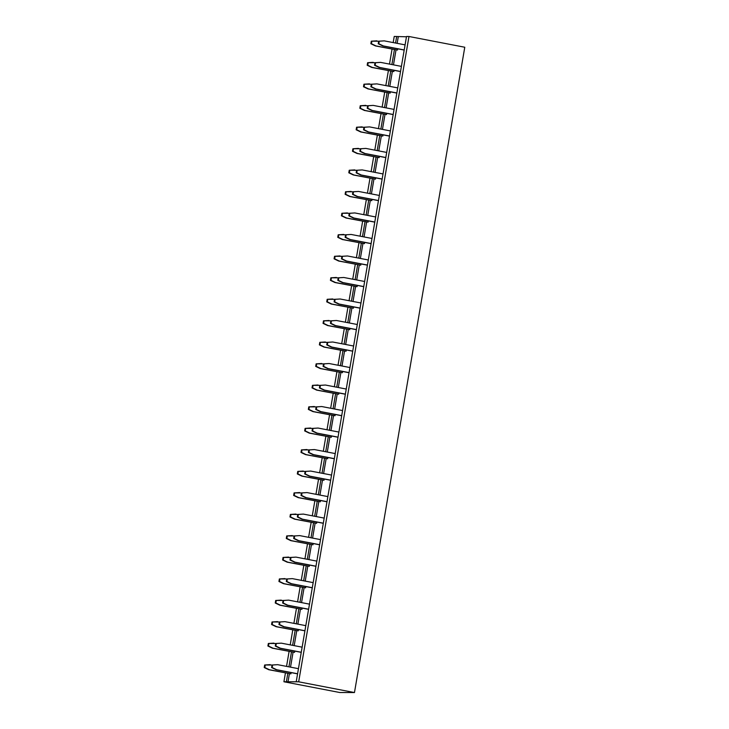 <?xml version="1.0" encoding="UTF-8"?>
<svg xmlns="http://www.w3.org/2000/svg" width="729" height="729" viewBox="0 0 729 729"><rect width="100%" height="100%" fill="white"/><g stroke="black" fill="none" stroke-linecap="round" stroke-linejoin="round"><path stroke-width="1.09" d="M408.978 36.496L298.671 681.806L296.211 681.797L406.518 36.486L408.978 36.496L464.774 47.239L354.467 692.55L339.714 692.504L283.918 681.761L285.431 672.922M298.671 681.806L354.467 692.55M393.177 42.583L394.225 36.45L406.463 36.787M296.211 681.797L283.918 681.761M286.379 681.77L287.809 673.386M288.93 666.844L291.491 651.872M292.602 645.329L295.163 630.366M296.284 623.824L298.844 608.852M299.956 602.309L302.517 587.346M303.638 580.803L306.198 565.832M307.31 559.289L309.871 544.317M310.991 537.783L313.552 522.811M314.664 516.269L317.224 501.297M318.345 494.763L320.906 479.791M322.018 473.249L324.578 458.277M325.699 451.734L328.26 436.771M329.371 430.228L331.932 415.257M333.053 408.714L335.604 393.751M336.725 387.208L339.286 372.237M340.407 365.694L342.958 350.731M344.079 344.188L346.639 329.216M347.76 322.674L350.312 307.702M351.433 301.168L353.993 286.196M355.114 279.654L357.666 264.682M358.786 258.148L361.347 243.176M362.468 236.633L365.019 221.662M366.14 215.119L368.701 200.156M369.822 193.613L372.373 178.641M373.494 172.099L376.055 157.136M377.175 150.593L379.727 135.621M380.848 129.079L383.408 114.116M384.529 107.573L387.081 92.601M388.202 86.058L390.762 71.096M391.883 64.553L394.435 49.581M395.555 43.038L396.685 36.459M286.543 666.388L289.103 651.416M290.224 644.873L292.785 629.902M293.896 623.359L296.457 608.396M297.578 601.853L300.138 586.881M301.25 580.339L303.811 565.376M304.932 558.833L307.492 543.861M308.604 537.319L311.165 522.356M312.285 515.813L314.846 500.841M315.958 494.298L318.518 479.327M319.639 472.793L322.2 457.821M323.312 451.278L325.872 436.307M326.993 429.773L329.554 414.801M330.665 408.258L333.226 393.286M334.347 386.753L336.907 371.781M338.019 365.238L340.58 350.266M341.701 343.724L344.261 328.761M345.373 322.218L347.933 307.246M349.054 300.703L351.615 285.741M352.727 279.198L355.287 264.226M356.408 257.683L358.969 242.721M360.08 236.178L362.641 221.206M363.762 214.663L366.322 199.691M367.434 193.158L369.995 178.186M371.116 171.643L373.676 156.671M374.788 150.138L377.349 135.166M378.469 128.623L381.03 113.651M382.142 107.108L384.702 92.146M385.823 85.603L388.384 70.631M389.496 64.088L392.056 49.125M287.973 682.08L289.404 673.687M290.525 667.153L293.085 652.182M294.197 645.639L296.758 630.667M297.879 624.124L300.439 609.162M301.551 602.619L304.111 587.647M305.232 581.104L307.784 566.141M308.905 559.599L311.465 544.627M312.586 538.084L315.138 523.121M316.258 516.579L318.819 501.607M319.94 495.064L322.491 480.092M323.612 473.558L326.173 458.587M327.294 452.044L329.845 437.072M330.966 430.538L333.527 415.566M334.647 409.024L337.199 394.052M338.32 387.518L340.88 372.546M342.001 366.004L344.553 351.032M345.674 344.489L348.234 329.526M349.355 322.983L351.907 308.012M353.027 301.469L355.588 286.506M356.709 279.963L359.26 264.992M360.381 258.449L362.942 243.486M364.063 236.943L366.614 221.971M367.735 215.429L370.296 200.457M371.416 193.923L373.968 178.951M375.089 172.409L377.649 157.437M378.77 150.903L381.322 135.931M382.443 129.388L385.003 114.417M386.124 107.874L388.675 92.911M389.796 86.368L392.357 71.396M393.478 64.854L396.029 49.891M397.15 43.348L398.28 36.76M338.903 392.986L338.693 394.234L317.17 390.088L312.604 387.901L313.042 385.359L319.931 385.368M342.584 371.471L342.366 372.719L320.851 368.573L316.277 366.386L316.714 363.844L323.603 363.862M346.257 349.966L346.047 351.214L324.523 347.068L319.958 344.872L320.396 342.338L327.275 342.348M349.938 328.451L349.72 329.699L328.205 325.553L323.63 323.366L324.068 320.824L330.957 320.842M364.646 242.411L364.427 243.659L342.912 239.513L338.338 237.326L338.775 234.784L345.664 234.793M360.964 263.925L360.755 265.165L339.231 261.028L334.666 258.831L335.103 256.298L341.983 256.307M357.292 285.431L357.073 286.679L335.559 282.533L330.984 280.346L331.422 277.804L338.311 277.822M353.611 306.945L353.401 308.194L331.877 304.048L327.312 301.852L327.749 299.318L334.629 299.327M379.353 156.37L379.135 157.619L357.611 153.473L353.046 151.286L353.483 148.743L360.372 148.752M383.026 134.856L382.816 136.104L361.292 131.967L356.727 129.771L357.164 127.229L364.044 127.247M386.707 113.35L386.488 114.599L364.965 110.453L360.399 108.266L360.837 105.723L367.726 105.732M368.318 220.905L368.109 222.145L346.585 218.007L342.019 215.811L342.457 213.269L349.337 213.287M375.672 177.876L375.462 179.124L353.939 174.987L349.373 172.791L349.811 170.249L356.691 170.267M372 199.391L371.781 200.639L350.257 196.493L345.692 194.306L346.129 191.763L353.018 191.773M320.523 500.541L320.313 501.78L298.79 497.643L294.224 495.447L294.653 492.904L301.542 492.922M313.169 543.561L312.96 544.809L291.436 540.663L286.871 538.467L287.299 535.933L294.188 535.943M316.842 522.046L316.632 523.294L295.108 519.148L290.543 516.961L290.98 514.419L297.869 514.437M302.134 608.086L301.924 609.335L280.401 605.188L275.835 603.001L276.273 600.459L283.162 600.477M305.816 586.581L305.606 587.829L284.082 583.683L279.517 581.487L279.945 578.954L286.834 578.963M309.488 565.066L309.278 566.315L287.755 562.168L283.189 559.981L283.627 557.439L290.516 557.457M324.195 479.026L323.986 480.274L302.462 476.128L297.897 473.941L298.334 471.399L305.223 471.408M298.462 629.601L298.252 630.849L276.728 626.703L272.163 624.516L272.591 621.974L279.48 621.983M335.231 414.491L335.012 415.74L313.497 411.603L308.923 409.406L309.36 406.864L316.249 406.882M331.549 436.006L331.34 437.254L309.816 433.108L305.251 430.921L305.688 428.379L312.577 428.388M327.877 457.52L327.667 458.76L306.144 454.623L301.578 452.427L302.006 449.884L308.896 449.902M291.108 672.621L290.898 673.869L269.375 669.723L264.809 667.536L265.238 664.994L272.127 665.003M294.78 651.106L294.571 652.355L273.047 648.218L268.482 646.022L268.919 643.479L275.808 643.497M390.38 91.836L390.17 93.084L368.646 88.938L364.081 86.751L364.518 84.209L371.398 84.227M394.061 70.33L393.842 71.579L372.319 67.433L367.753 65.236L368.191 62.703L375.08 62.712M397.733 48.816L397.524 50.064L376 45.918L371.435 43.731L371.872 41.189L378.752 41.207M346.257 389.04L325.416 385.03L320.414 385.377L319.976 387.919L324.542 390.106L345.382 394.125M325.416 385.03L319.831 385.377L319.402 387.919L323.968 390.106L345.364 394.225M349.929 367.534L329.089 363.516L323.512 363.862L323.075 366.405L327.64 368.601L349.045 372.719M329.089 363.516L324.095 363.871L323.658 366.405L328.223 368.601L349.063 372.61M318.035 385.003L312.459 385.359L312.021 387.892L316.586 390.088L338.693 394.234M321.717 363.498L316.131 363.844L315.703 366.386L320.268 368.573L342.366 372.719M325.389 341.983L319.812 342.329L319.375 344.872L323.94 347.068L346.047 351.214M353.611 346.02L332.77 342.01L327.184 342.357L326.756 344.899L331.321 347.086L352.718 351.205M332.77 342.01L327.768 342.357L327.33 344.899L331.895 347.086L352.736 351.105M357.283 324.505L336.443 320.496L331.449 320.851L331.012 323.384L335.577 325.581L356.417 329.59M336.443 320.496L330.866 320.842L330.428 323.384L334.994 325.581L356.399 329.699M329.071 320.478L323.485 320.824L323.056 323.366L327.622 325.553L349.72 329.699M343.778 234.437L338.192 234.784L337.764 237.326L342.329 239.513L364.427 243.659M371.99 238.465L351.15 234.456L345.573 234.802L345.136 237.344L349.701 239.531L371.107 243.659M351.15 234.456L346.157 234.802L345.719 237.344L350.284 239.54L371.125 243.55M360.755 265.165L338.648 261.028L334.082 258.831L334.52 256.289L340.097 255.943M368.318 259.98L347.478 255.97L341.892 256.316L341.464 258.859L346.029 261.046L367.425 265.165M347.478 255.97L342.475 256.316L342.038 258.859L346.603 261.046L367.443 265.055M364.637 281.485L343.796 277.476L338.22 277.822L337.782 280.364L342.348 282.56L363.753 286.679M343.796 277.476L338.803 277.822L338.365 280.364L342.931 282.56L363.771 286.57M357.073 286.679L334.976 282.533L330.41 280.346L330.838 277.804L336.424 277.457M332.743 298.963L327.166 299.309L326.729 301.852L331.294 304.048L353.401 308.194M360.964 303L340.124 298.99L335.121 299.337L334.684 301.879L339.249 304.066L360.09 308.085M340.124 298.99L334.538 299.337L334.11 301.879L338.675 304.066L360.071 308.185M394.052 109.405L373.212 105.395L367.635 105.741L367.197 108.284L371.763 110.471L393.168 114.59M373.212 105.395L368.209 105.741L367.781 108.284L372.346 110.471L393.186 114.489M390.38 130.919L369.539 126.901L363.953 127.247L363.525 129.789L368.09 131.985L389.486 136.104M369.539 126.901L364.536 127.256L364.099 129.789L368.664 131.985L389.505 135.995M386.698 152.425L365.858 148.415L360.281 148.762L359.844 151.304L364.409 153.491L385.814 157.61M365.858 148.415L360.864 148.762L360.427 151.304L364.992 153.491L385.832 157.51M379.135 157.619L357.037 153.473L352.471 151.277L352.9 148.743L358.486 148.388M362.158 126.882L356.581 127.229L356.144 129.771L360.709 131.958L382.816 136.104M386.488 114.599L364.391 110.453L359.825 108.257L360.254 105.723L365.84 105.368M368.109 222.145L346.002 217.998L341.436 215.811L341.874 213.269L347.451 212.923M375.672 216.96L354.832 212.941L349.829 213.296L349.391 215.839L353.957 218.026L374.797 222.035M354.832 212.941L349.246 213.296L348.817 215.83L353.383 218.026L374.779 222.145M383.026 173.939L362.185 169.921L357.183 170.276L356.745 172.819L361.311 175.006L382.151 179.015M362.185 169.921L356.599 170.276L356.171 172.809L360.737 175.006L382.133 179.124M379.344 195.445L358.504 191.435L352.927 191.782L352.49 194.324L357.055 196.511L378.46 200.639M358.504 191.435L353.51 191.782L353.073 194.324L357.638 196.52L378.479 200.53M354.804 169.903L349.227 170.249L348.79 172.791L353.355 174.978L375.462 179.124M371.781 200.639L349.683 196.493L345.118 194.297L345.546 191.763L351.132 191.417M305.806 625.655L284.966 621.646L279.972 621.992L279.535 624.534L284.1 626.721L304.941 630.74M284.966 621.646L279.389 621.992L278.952 624.534L283.517 626.721L304.922 630.84M309.488 604.141L288.648 600.131L283.062 600.477L282.633 603.02L287.199 605.216L308.595 609.335M288.648 600.131L283.645 600.486L283.207 603.02L287.782 605.216L308.613 609.225M313.16 582.635L292.32 578.626L286.743 578.972L286.306 581.514L290.871 583.701L312.276 587.82M292.32 578.626L287.326 578.972L286.889 581.514L291.454 583.701L312.294 587.72M316.842 561.12L296.001 557.111L290.999 557.466L290.561 560L295.136 562.196L315.967 566.205M296.001 557.111L290.415 557.457L289.987 560L294.552 562.196L315.949 566.315M331.549 475.08L310.709 471.071L305.706 471.417L305.269 473.959L309.834 476.155L330.674 480.165M310.709 471.071L305.123 471.417L304.695 473.959L309.26 476.146L330.656 480.274M327.868 496.595L307.027 492.585L302.034 492.932L301.596 495.474L306.162 497.661L327.002 501.67M307.027 492.585L301.451 492.932L301.013 495.474L305.579 497.661L326.984 501.78M320.514 539.615L299.674 535.605L294.68 535.952L294.243 538.494L298.808 540.681L319.648 544.691M299.674 535.605L294.097 535.952L293.659 538.494L298.225 540.681L319.63 544.8M324.195 518.1L303.355 514.091L298.352 514.437L297.915 516.979L302.48 519.176L323.321 523.185M303.355 514.091L297.769 514.437L297.341 516.979L301.906 519.166L323.302 523.294M320.313 501.78L298.207 497.643L293.641 495.447L294.069 492.904L299.655 492.558M312.96 544.809L290.853 540.663L286.287 538.467L286.716 535.924L292.302 535.578M316.632 523.294L294.525 519.148L289.96 516.961L290.397 514.419L295.974 514.073M301.924 609.335L279.818 605.188L275.252 603.001L275.69 600.459L281.266 600.113M305.606 587.829L283.499 583.683L278.934 581.487L279.362 578.944L284.948 578.598M309.278 566.315L287.171 562.168L282.606 559.981L283.043 557.439L288.62 557.093M323.986 480.274L301.879 476.128L297.314 473.941L297.751 471.399L303.328 471.052M277.594 621.618L272.008 621.974L271.58 624.507L276.145 626.703L298.252 630.849M335.012 415.74L312.914 411.593L308.349 409.406L308.777 406.864L314.363 406.518M331.34 437.254L309.233 433.108L304.667 430.912L305.105 428.379L310.682 428.023M342.575 410.555L321.735 406.536L316.158 406.891L315.721 409.425L320.286 411.621L341.691 415.74M321.735 406.536L316.741 406.891L316.304 409.434L320.869 411.621L341.71 415.63M338.903 432.06L318.063 428.051L312.477 428.397L312.048 430.939L316.614 433.126L338.01 437.245M318.063 428.051L313.06 428.397L312.623 430.939L317.188 433.135L338.028 437.145M335.222 453.575L314.381 449.556L308.804 449.911L308.367 452.445L312.932 454.641L334.338 458.76M314.381 449.556L309.388 449.911L308.95 452.454L313.516 454.641L334.356 458.65M327.667 458.76L305.56 454.614L300.995 452.427L301.423 449.884L307.009 449.538M298.453 668.675L277.612 664.666L272.035 665.012L271.598 667.554L276.163 669.741L297.569 673.86M277.612 664.666L272.619 665.012L272.181 667.554L276.747 669.741L297.587 673.76M302.134 647.17L281.294 643.151L275.708 643.497L275.28 646.04L279.845 648.236L301.241 652.355M281.294 643.151L276.291 643.507L275.854 646.04L280.428 648.236L301.259 652.245M290.898 673.869L268.791 669.723L264.226 667.527L264.654 664.994L270.24 664.638M294.571 652.355L272.464 648.209L267.898 646.022L268.336 643.479L273.913 643.133M401.406 66.385L380.565 62.375L374.988 62.721L374.551 65.264L379.116 67.451L400.522 71.57M380.565 62.375L375.563 62.721L375.134 65.264L379.7 67.451L400.54 71.469M397.724 87.899L376.893 83.881L371.89 84.236L371.453 86.769L376.018 88.965L396.858 92.975M376.893 83.881L371.307 84.227L370.879 86.769L375.444 88.965L396.84 93.084M369.512 83.862L363.935 84.209L363.498 86.751L368.063 88.938L390.17 93.084M373.193 62.348L367.607 62.694L367.179 65.236L371.744 67.433L393.842 71.579M405.078 44.87L384.247 40.86L378.661 41.207L378.233 43.749L382.798 45.945L404.194 50.064M384.247 40.86L379.244 41.216L378.807 43.749L383.372 45.945L404.212 49.955M397.524 50.064L375.417 45.918L370.851 43.731L371.289 41.189L376.866 40.842M320.414 385.377L319.831 385.377M319.976 387.919L319.402 387.919M324.542 390.106L323.968 390.106M328.223 368.601L327.64 368.601M323.658 366.405L323.075 366.405M324.095 363.871L323.512 363.862M316.586 390.088L317.17 390.088M312.459 385.359L313.042 385.359M312.021 387.892L312.604 387.901M320.268 368.573L320.851 368.573M316.131 363.844L316.714 363.844M315.703 366.386L316.277 366.386M323.94 347.068L324.523 347.068M319.812 342.329L320.396 342.338M319.375 344.872L319.958 344.872M331.895 347.086L331.321 347.086M327.33 344.899L326.756 344.899M327.768 342.357L327.184 342.357M331.449 320.851L330.866 320.842M331.012 323.384L330.428 323.384M335.577 325.581L334.994 325.581M327.622 325.553L328.205 325.553M323.485 320.824L324.068 320.824M323.056 323.366L323.63 323.366M342.329 239.513L342.912 239.513M338.192 234.784L338.775 234.784M337.764 237.326L338.338 237.326M350.284 239.54L349.701 239.531M345.719 237.344L345.136 237.344M346.157 234.802L345.573 234.802M338.648 261.028L339.231 261.028M334.082 258.831L334.666 258.831M334.52 256.289L335.103 256.298M346.603 261.046L346.029 261.046M342.038 258.859L341.464 258.859M342.475 256.316L341.892 256.316M342.931 282.56L342.348 282.56M338.365 280.364L337.782 280.364M338.803 277.822L338.22 277.822M334.976 282.533L335.559 282.533M330.41 280.346L330.984 280.346M330.838 277.804L331.422 277.804M331.294 304.048L331.877 304.048M327.166 299.309L327.749 299.318M326.729 301.852L327.312 301.852M335.121 299.337L334.538 299.337M334.684 301.879L334.11 301.879M339.249 304.066L338.675 304.066M372.346 110.471L371.763 110.471M367.781 108.284L367.197 108.284M368.209 105.741L367.635 105.741M368.664 131.985L368.09 131.985M364.099 129.789L363.525 129.789M364.536 127.256L363.953 127.247M364.992 153.491L364.409 153.491M360.427 151.304L359.844 151.304M360.864 148.762L360.281 148.762M357.037 153.473L357.611 153.473M352.471 151.277L353.046 151.286M352.9 148.743L353.483 148.743M360.709 131.958L361.292 131.967M356.581 127.229L357.164 127.229M356.144 129.771L356.727 129.771M364.391 110.453L364.965 110.453M359.825 108.257L360.399 108.266M360.254 105.723L360.837 105.723M346.002 217.998L346.585 218.007M341.436 215.811L342.019 215.811M341.874 213.269L342.457 213.269M349.829 213.296L349.246 213.296M349.391 215.839L348.817 215.83M353.957 218.026L353.383 218.026M357.183 170.276L356.599 170.276M356.745 172.819L356.171 172.809M361.311 175.006L360.737 175.006M357.638 196.52L357.055 196.511M353.073 194.324L352.49 194.324M353.51 191.782L352.927 191.782M353.355 174.978L353.939 174.987M349.227 170.249L349.811 170.249M348.79 172.791L349.373 172.791M349.683 196.493L350.257 196.493M345.118 194.297L345.692 194.306M345.546 191.763L346.129 191.763M279.972 621.992L279.389 621.992M279.535 624.534L278.952 624.534M284.1 626.721L283.517 626.721M287.782 605.216L287.199 605.216M283.207 603.02L282.633 603.02M283.645 600.486L283.062 600.477M291.454 583.701L290.871 583.701M286.889 581.514L286.306 581.514M287.326 578.972L286.743 578.972M290.999 557.466L290.415 557.457M290.561 560L289.987 560M295.136 562.196L294.552 562.196M305.706 471.417L305.123 471.417M305.269 473.959L304.695 473.959M309.834 476.155L309.26 476.146M302.034 492.932L301.451 492.932M301.596 495.474L301.013 495.474M306.162 497.661L305.579 497.661M294.68 535.952L294.097 535.952M294.243 538.494L293.659 538.494M298.808 540.681L298.225 540.681M298.352 514.437L297.769 514.437M297.915 516.979L297.341 516.979M302.48 519.176L301.906 519.166M298.207 497.643L298.79 497.643M293.641 495.447L294.224 495.447M294.069 492.904L294.653 492.904M290.853 540.663L291.436 540.663M286.287 538.467L286.871 538.467M286.716 535.924L287.299 535.933M294.525 519.148L295.108 519.148M289.96 516.961L290.543 516.961M290.397 514.419L290.98 514.419M279.818 605.188L280.401 605.188M275.252 603.001L275.835 603.001M275.69 600.459L276.273 600.459M283.499 583.683L284.082 583.683M278.934 581.487L279.517 581.487M279.362 578.944L279.945 578.954M287.171 562.168L287.755 562.168M282.606 559.981L283.189 559.981M283.043 557.439L283.627 557.439M301.879 476.128L302.462 476.128M297.314 473.941L297.897 473.941M297.751 471.399L298.334 471.399M276.145 626.703L276.728 626.703M272.008 621.974L272.591 621.974M271.58 624.507L272.163 624.516M312.914 411.593L313.497 411.603M308.349 409.406L308.923 409.406M308.777 406.864L309.36 406.864M309.233 433.108L309.816 433.108M304.667 430.912L305.251 430.921M305.105 428.379L305.688 428.379M320.869 411.621L320.286 411.621M316.304 409.434L315.721 409.425M316.741 406.891L316.158 406.891M317.188 433.135L316.614 433.126M312.623 430.939L312.048 430.939M313.06 428.397L312.477 428.397M313.516 454.641L312.932 454.641M308.95 452.454L308.367 452.445M309.388 449.911L308.804 449.911M305.56 454.614L306.144 454.623M300.995 452.427L301.578 452.427M301.423 449.884L302.006 449.884M276.747 669.741L276.163 669.741M272.181 667.554L271.598 667.554M272.619 665.012L272.035 665.012M280.428 648.236L279.845 648.236M275.854 646.04L275.28 646.04M276.291 643.507L275.708 643.497M268.791 669.723L269.375 669.723M264.226 667.527L264.809 667.536M264.654 664.994L265.238 664.994M272.464 648.209L273.047 648.218M267.898 646.022L268.482 646.022M268.336 643.479L268.919 643.479M379.7 67.451L379.116 67.451M375.134 65.264L374.551 65.264M375.563 62.721L374.988 62.721M371.89 84.236L371.307 84.227M371.453 86.769L370.879 86.769M376.018 88.965L375.444 88.965M368.063 88.938L368.646 88.938M363.935 84.209L364.518 84.209M363.498 86.751L364.081 86.751M371.744 67.433L372.319 67.433M367.607 62.694L368.191 62.703M367.179 65.236L367.753 65.236M383.372 45.945L382.798 45.945M378.807 43.749L378.233 43.749M379.244 41.216L378.661 41.207M375.417 45.918L376 45.918M370.851 43.731L371.435 43.731M371.289 41.189L371.872 41.189"/></g></svg>
